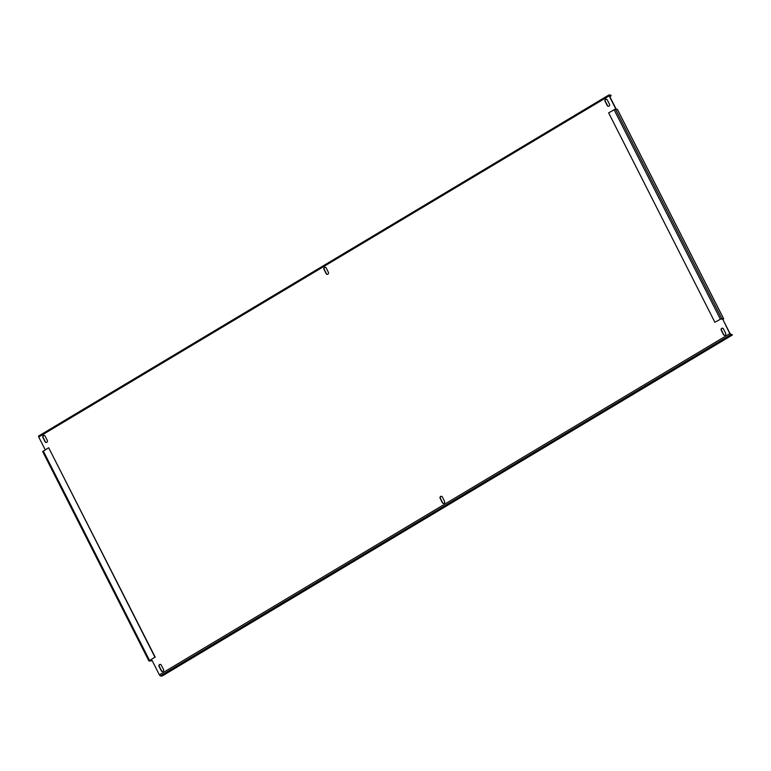 <?xml version="1.0" encoding="UTF-8"?>
<svg xmlns="http://www.w3.org/2000/svg" width="771" height="771" viewBox="0 0 771 771"><rect width="100%" height="100%" fill="white"/><g stroke="black" fill="none" stroke-linecap="round" stroke-linejoin="round"><path stroke-width="1.16" d="M443.441 503.396A1.359 1.263 97.5 0 1 442.641 502.74L440.414 498.345A1.359 1.263 97.5 0 1 441.561 496.322M442.361 496.977A1.359 1.263 -82.5 0 0 440.646 496.466A1.359 1.263 -82.5 0 0 440.135 498.307L442.361 502.702A1.359 1.263 -82.5 0 0 444.51 502.788A1.359 1.263 -82.5 0 0 444.588 501.372L442.361 496.977M46.164 442.487A1.359 1.263 97.5 0 1 45.373 441.831L43.147 437.436A1.359 1.263 97.5 0 1 44.294 435.422M45.084 436.068A1.359 1.263 -82.5 0 0 43.369 435.557A1.359 1.263 -82.5 0 0 42.858 437.408L45.084 441.793A1.359 1.263 -82.5 0 0 47.233 441.879A1.359 1.263 -82.5 0 0 47.31 440.463L45.084 436.068M608.338 106.263A1.359 1.263 97.5 0 1 607.548 105.617L605.312 101.223A1.359 1.263 97.5 0 1 606.469 99.199M607.259 99.854A1.359 1.263 -82.5 0 0 605.543 99.334A1.359 1.263 -82.5 0 0 605.033 101.184L607.259 105.579A1.359 1.263 -82.5 0 0 609.408 105.666A1.359 1.263 -82.5 0 0 609.485 104.239L607.259 99.854M162.353 671.502A1.359 1.263 97.5 0 1 161.553 670.847L159.327 666.452A1.359 1.263 97.5 0 1 160.474 664.438M161.274 665.084A1.359 1.263 -82.5 0 0 159.558 664.573A1.359 1.263 -82.5 0 0 159.048 666.423L161.274 670.809A1.359 1.263 -82.5 0 0 163.423 670.895A1.359 1.263 -82.5 0 0 163.5 669.479L161.274 665.084M327.251 274.38A1.359 1.263 97.5 0 1 326.461 273.724L324.225 269.33A1.359 1.263 97.5 0 1 325.381 267.306M326.172 267.961A1.359 1.263 -82.5 0 0 324.456 267.45A1.359 1.263 -82.5 0 0 323.945 269.291L326.172 273.686A1.359 1.263 -82.5 0 0 328.321 273.772A1.359 1.263 -82.5 0 0 328.398 272.356L326.172 267.961M724.528 335.279A1.359 1.263 97.5 0 1 723.728 334.633L721.502 330.239A1.359 1.263 97.5 0 1 722.649 328.215M723.449 328.87A1.359 1.263 -82.5 0 0 721.733 328.35A1.359 1.263 -82.5 0 0 721.222 330.2L723.449 334.595A1.359 1.263 -82.5 0 0 725.598 334.681A1.359 1.263 -82.5 0 0 725.675 333.255L723.449 328.87M616.212 109.203L609.456 95.883L611.124 95.797L609.803 96.577M723.67 318.818L617.426 109.395L615.422 109.097L721.675 318.519L723.67 318.818L722.899 319.502L730.098 333.689L732.45 334.942L730.754 334.72L729.809 333.65L722.899 319.502M615.923 109.164L609.167 95.845L38.723 437.012L45.219 449.811M150.962 659.745L151.55 660.892L152.166 660.631L159.366 674.818L729.809 333.65M152.244 660.786L148.919 660.978L154.942 657.162L149.613 660.593M151.55 660.892L149.632 660.641M721.675 318.519L714.881 322.268L721.039 318.905L722.774 319.367M714.881 322.268L608.637 112.845L615.422 109.097M148.928 660.882L42.665 451.555L48.689 447.739L155.222 657.2M48.689 447.739L154.942 657.162M732.45 334.942L162.006 676.109L160.301 675.888L159.366 674.818M38.723 437.012L38.55 436.068L608.945 94.978M611.124 95.797L610.777 95.112L609.08 94.891L609.167 95.845M152.012 660.718L151.386 659.494M617.34 109.347L723.583 318.78M720.297 319.04L614.044 109.617M43.282 450.968L149.526 660.39M160.301 675.888L730.754 334.72M42.665 451.555L148.919 660.978M38.55 436.068L608.994 94.91"/></g></svg>
